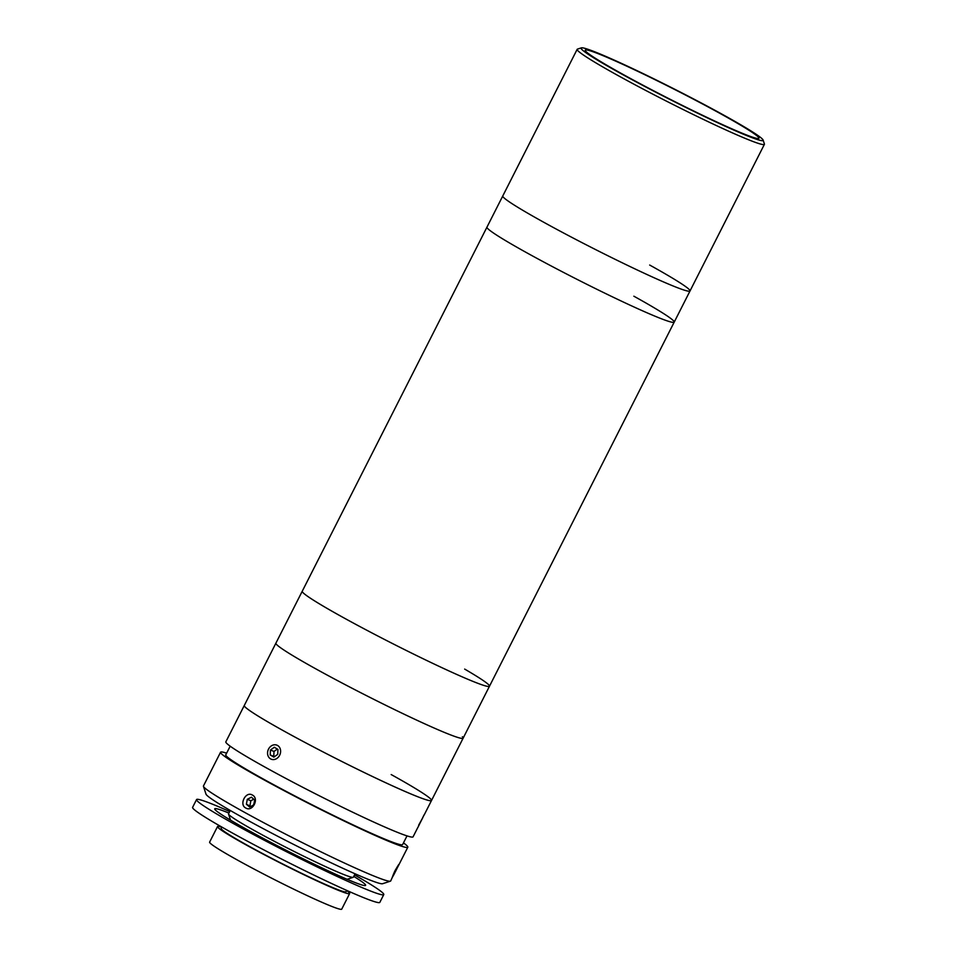 <?xml version="1.0" encoding="UTF-8"?>
<svg xmlns="http://www.w3.org/2000/svg" width="957" height="957" viewBox="0 0 957 957"><rect width="100%" height="100%" fill="white"/><g stroke="black" fill="none" stroke-linecap="round" stroke-linejoin="round"><path stroke-width="1.44" d="M620.303 73.258A102.064 5.646 26.9 0 0 715.477 121.718A102.064 5.646 26.9 0 0 763.124 140.057A102.064 5.646 26.9 0 0 723.899 115.211A102.064 5.646 26.9 0 0 581.366 47.85A102.064 5.646 26.9 0 0 620.303 73.258M763.124 140.057L764.404 143.969A104.983 5.814 -153.1 0 1 764.404 144.328A104.983 5.814 -153.1 0 1 713.097 124.027A104.983 5.814 -153.1 0 1 617.504 75.256A104.983 5.814 -153.1 0 1 577.167 49.333A104.983 5.814 -153.1 0 1 577.454 49.118L581.366 47.85M417.731 827.649L413.077 836.825A104.983 5.814 26.9 0 1 361.77 816.524A104.983 5.814 26.9 0 1 266.178 767.765A104.983 5.814 26.9 0 1 225.84 741.842L502.772 195.982A104.983 5.814 26.9 0 0 543.109 221.904A104.983 5.814 26.9 0 0 638.702 270.664A104.983 5.814 26.9 0 0 690.009 290.976A104.983 5.814 26.9 0 0 649.671 265.041M721.53 114.254A97.399 5.395 26.9 0 0 632.84 69A97.399 5.395 26.9 0 0 585.241 50.171A97.399 5.395 26.9 0 0 622.672 74.215A97.399 5.395 26.9 0 0 711.362 119.469A97.399 5.395 26.9 0 0 758.961 138.298A97.399 5.395 26.9 0 0 721.53 114.254M424.095 815.125L431.523 800.483A104.983 5.814 26.9 0 1 342.702 761.916A104.983 5.814 26.9 0 1 245.04 706.9A104.983 5.814 26.9 0 1 244.286 705.488A104.983 5.814 26.9 0 0 284.624 731.411A104.983 5.814 26.9 0 0 380.216 780.17A104.983 5.814 26.9 0 0 431.523 800.483L463.14 738.158A104.983 5.814 26.9 0 1 402.407 713.384A104.983 5.814 26.9 0 1 300.725 660.318A104.983 5.814 26.9 0 1 275.903 643.164A104.983 5.814 26.9 0 0 276.657 644.587A104.983 5.814 26.9 0 0 374.319 699.591A104.983 5.814 26.9 0 0 463.14 738.158L489.482 686.229A104.983 5.814 26.9 0 1 428.76 661.454A104.983 5.814 26.9 0 1 327.067 608.389A104.983 5.814 26.9 0 1 302.245 591.235A104.983 5.814 26.9 0 0 342.582 617.157A104.983 5.814 26.9 0 0 438.174 665.928A104.983 5.814 26.9 0 0 489.482 686.229A104.983 5.814 26.9 0 0 464.659 669.087M489.482 686.229L674.207 322.126A104.983 5.814 26.9 0 1 622.899 301.826A104.983 5.814 26.9 0 1 527.295 253.067A104.983 5.814 26.9 0 1 486.957 227.132A104.983 5.814 26.9 0 0 527.295 253.067A104.983 5.814 26.9 0 0 622.899 301.826A104.983 5.814 26.9 0 0 674.207 322.126A104.983 5.814 26.9 0 0 633.857 296.203M577.167 49.333L502.772 195.982A104.983 5.814 26.9 0 0 543.109 221.904A104.983 5.814 26.9 0 0 638.702 270.664A104.983 5.814 26.9 0 0 690.009 290.976L764.404 144.328M274.492 756.64A76.979 4.259 26.9 0 0 273.762 756.317M390.396 881.182L382.573 883.73A99.145 5.491 -153.1 0 1 244.107 818.295A99.145 5.491 -153.1 0 1 206.006 794.154L203.446 786.343A104.983 5.814 26.9 0 0 243.784 811.907A104.983 5.814 26.9 0 0 390.396 881.182A104.983 5.814 26.9 0 0 390.683 880.966L392.358 877.282M398.997 864.303L395.983 870.499C391.628 879.112 391.269 879.244 394.918 870.858C399.775 862.484 400.122 862.365 395.983 870.499L393.853 874.722M226.63 753.159A104.983 5.814 26.9 0 0 220.565 752.226A104.983 5.814 26.9 0 0 260.914 778.149A104.983 5.814 26.9 0 0 356.506 826.908A104.983 5.814 26.9 0 0 407.814 847.22A104.983 5.814 26.9 0 0 403.471 842.878M252.349 795.028C259.586 798.485 252.612 812.29 245.758 808.007C238.795 804.646 245.782 790.865 252.349 795.028L251.787 794.765M254.119 803.043L253.426 805.112M230.182 746.185L225.768 754.858A99.145 5.491 26.9 0 0 263.869 779.345A99.145 5.491 26.9 0 0 354.15 825.401A99.145 5.491 26.9 0 0 402.61 844.576L407.012 835.892M431.523 800.483A104.983 5.814 26.9 0 0 391.186 774.56M220.565 752.226L203.446 785.984A104.983 5.814 26.9 0 0 203.446 786.343M346.601 890.524A74.072 4.103 -153.1 0 1 349.628 893.575A74.072 4.103 -153.1 0 1 337.917 890.142A74.072 4.103 -153.1 0 1 263.008 854.027A74.072 4.103 -153.1 0 1 217.526 826.549A74.072 4.103 -153.1 0 1 221.773 827.195M349.628 893.575L341.733 909.15A74.072 4.103 -153.1 0 1 330.021 905.717A74.072 4.103 -153.1 0 1 255.1 869.602A74.072 4.103 -153.1 0 1 209.619 842.124L217.526 826.549M355.083 873.801L353.372 877.186A69.981 3.876 -153.1 0 1 353.181 877.33A69.981 3.876 -153.1 0 1 342.307 873.944A69.981 3.876 -153.1 0 1 273.164 840.689A69.981 3.876 -153.1 0 1 228.544 814.096A69.981 3.876 -153.1 0 1 228.544 813.857L230.254 810.471M354.533 874.877A104.983 5.814 -153.1 0 1 383.781 894.568A104.983 5.814 -153.1 0 1 367.189 889.711A104.983 5.814 -153.1 0 1 261.01 838.523A104.983 5.814 -153.1 0 1 196.544 799.585A104.983 5.814 -153.1 0 1 213.136 804.442A104.983 5.814 -153.1 0 1 229.716 811.548M383.781 894.568L379.833 902.367A104.983 5.814 -153.1 0 1 363.241 897.499A104.983 5.814 -153.1 0 1 257.05 846.323A104.983 5.814 -153.1 0 1 192.596 807.373L196.544 799.585M346.661 890.393L345.991 891.721A69.981 3.876 -153.1 0 1 334.926 888.479A69.981 3.876 -153.1 0 1 264.132 854.362A69.981 3.876 -153.1 0 1 221.163 828.391L221.845 827.063M353.767 876.397A84.563 4.677 -153.1 0 1 352.212 881.421A84.563 4.677 -153.1 0 1 247.241 829.695A84.563 4.677 -153.1 0 1 228.113 812.732A84.563 4.677 -153.1 0 1 228.938 813.067M246.404 804.227L249.645 807.038L253.772 804.933L254.658 800.004L251.428 797.193L247.289 799.31L246.404 804.227L250.842 806.428M253.784 799.239L250.842 800.746L247.289 799.31M250.842 800.746L249.956 805.662M273.714 759.583A7.572 6.34 -68 0 0 280.604 751.676A7.572 6.34 -68 0 0 274.444 744.785A7.572 6.34 -68 0 0 267.565 752.692A7.572 6.34 -68 0 0 273.714 759.583M273.846 757.107L277.721 754.355L277.961 749.427L274.324 747.261L270.448 750.013L270.197 754.941L273.846 757.107M277.351 749.068L274.001 751.448L270.448 750.013M274.001 751.448L273.75 756.377L270.197 754.941M273.75 756.377L274.36 756.736M417.958 827.303L424.166 814.73L417.958 827.303M418.879 825.353L422.838 817.565L418.64 825.221M463.14 738.158A104.983 5.814 26.9 0 0 462.375 736.746M674.207 322.126L690.009 290.976M398.052 866.444L407.814 847.22M230.529 820.149L228.544 814.096M347.116 879.292L353.181 877.33"/></g></svg>
